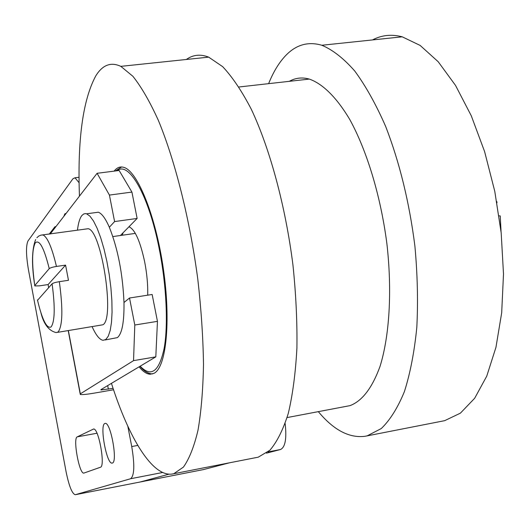 <?xml version="1.0" encoding="UTF-8"?>
<svg xmlns="http://www.w3.org/2000/svg" width="530" height="530" viewBox="0 0 530 530"><rect width="100%" height="100%" fill="white"/><g stroke="black" fill="none" stroke-linecap="round" stroke-linejoin="round"><path stroke-width="0.79" d="M114.142 171.124L114.367 170.832C117.176 167.367 120.416 166.241 124.086 167.453C137.78 171.561 155.8 216.313 163.353 268.842C171.024 321.372 166.215 367.264 154.097 373.279L150.328 374.246C146.75 374.127 143.014 371.649 139.112 366.826M268.624 83.654C273.294 72.014 278.926 62.712 285.518 55.736C295.959 44.745 308.056 41.254 321.823 45.255C332.661 49.78 343.645 58.366 354.762 71.027C365.753 85.993 376.061 104.496 385.701 126.537C399.633 162.584 409.365 202.447 414.904 246.125C417.507 274.553 418.143 301.669 416.805 327.467C414.367 351.893 410.24 373.266 404.417 391.564C397.785 407.762 390.067 420.091 381.262 428.565L367.204 435.832L364.984 436.289C349.217 438.264 333.675 430.068 318.364 411.691M372.484 39.935C381.653 35.079 391.564 34.039 402.217 36.815L420.144 45.428L438.184 61.712L455.528 85.416L471.296 115.818L484.632 151.686L494.781 191.356L501.181 232.849L503.5 274.017L501.685 312.793L495.954 347.322L486.745 376.154L474.661 398.275L460.404 413.148L444.69 420.661L366.568 435.985M111.439 383.356C128.909 438.211 152.435 477.053 172.25 474.025L173.807 473.694L183.433 467.089C189.263 458.887 194.126 446.591 198.008 430.208C201.208 411.565 203.036 389.61 203.5 364.335C203.096 337.564 201.208 309.295 197.836 279.529C189.919 219.632 175.225 161.1 158.364 120.389C149.824 101.581 141.338 86.88 132.891 76.287L120.827 66.356C110.863 61.718 102.509 64.912 95.745 75.949C82.819 100.011 77.387 140.079 79.454 196.14M173.356 473.807L258.262 457.165L269.883 450.255C277.051 441.927 283.192 429.611 288.313 413.301C292.692 394.804 295.555 373.1 296.906 348.19C297.29 321.842 295.965 294.077 292.938 264.894C285.504 206.216 270.028 149.069 251.392 109.445C241.899 91.147 232.319 76.877 222.646 66.641L208.661 57.134C200.466 53.934 193.013 54.716 186.315 59.479M289.267 81.335C295.448 77.864 302.133 77.108 309.321 79.083C322.624 83.72 336.63 97.401 349.767 119.495C366.972 150.785 380.752 196.292 386.893 243.701C392.26 291.076 389.504 335.808 380.063 366.309C372.212 387.9 362.209 401.005 350.052 405.622L287.088 417.574M147.698 295.177C147.976 284.888 146.962 273.752 144.65 261.767C140.172 241.064 134.958 229.404 128.995 226.78L128.962 226.774M122.986 232.875L122.37 235.221M203.414 469.587L229.251 462.869M127.809 426.226L131.732 446.551C134.805 465.009 134.421 475.741 130.572 478.742L75.366 494.702L140.271 481.975L169.004 474.164L140.41 481.942L203.652 469.54M266.471 453.163L280.549 449.493C285.286 447.168 286.816 438.515 285.147 423.536M92.174 326.805C95.983 335.238 99.62 339.737 103.065 340.3L105.775 339.518L108.272 336.199L110.214 330.395L111.499 322.3L112.062 312.203L111.863 300.536L110.903 287.797L109.22 274.56L106.881 261.429L104.006 248.994L100.72 237.811L97.175 228.377L93.532 221.07L89.954 216.16L86.589 213.809L85.489 213.597L83.773 213.941L81.918 215.465C79.791 218.148 78.301 223.064 77.446 230.212M94.784 212.689L98.275 212.219C101.767 213.385 105.457 218.4 109.332 227.251C117.859 248.689 122.741 273.772 123.987 302.504C124.252 322.021 122.052 333.728 117.388 337.617L105 339.982M48.621 287.638L48.117 284.557L39.525 285.849L34.814 285.928L34.768 285.557L49.237 268.637C50.257 267.809 52.662 267.074 56.452 266.444L65.581 265.113L68.463 280.297L59.327 281.668C55.531 282.305 53.119 283.02 52.092 283.815L37.531 300.298M85.635 229.073L88.086 228.728C101.382 229.781 115.103 318.629 102.939 324.771L57.591 332.356M48.117 284.557L65.581 265.113M120.416 235.499L137.131 218.446L114.593 221.566L109.332 227.251M137.131 218.446L131.924 192.085L109.418 195.073L114.593 221.566M113.076 388.364L100.919 389.961L100.958 389.61L155.807 356.862L157.456 321.352L152.15 294.481L129.525 298.006L134.799 325.016L133.54 360.632L80.335 393.85L80.288 394.505C82.269 394.837 87.304 394.313 95.4 392.929L113.539 389.755M157.456 321.352L134.799 325.016M123.987 302.504L129.525 298.006M131.924 192.085L119.144 170.488L97.096 173.297L109.418 195.073M50.211 234.008L97.096 173.297M155.807 356.862L133.54 360.632M496.849 202.188L496.961 202.818M500.287 216.346L500.221 215.909L499.055 215.862M104.821 423.51L105.198 423.404C110.644 421.82 117.971 462.213 112.36 463.041L112.155 463.087C106.716 464.697 99.401 425.133 104.821 423.51M63.878 216.313L64.832 213.868L66.164 213.345M84.038 473.032L83.886 473.071C79.341 474.529 72.683 438.151 77.241 436.866L93.518 429.048C98.58 427.511 105.636 466.519 100.415 467.255L84.038 473.032M49.224 234.141L54.842 226.847L56.087 226.396M75.366 494.702L75.26 494.728C72.08 493.761 69.006 486.036 66.045 471.554L28.468 269.883C26.036 255.347 25.877 245.715 27.977 240.984L72.928 178.769L75.002 177.782L79.103 182.757M140.205 481.989L75.26 494.728M139.966 366.316C144.167 371.298 148.327 373.822 152.454 373.875L152.753 373.875M140.172 366.197C151.11 377.618 159.093 371.716 164.121 348.482C168.341 325.201 166.533 285.537 159.245 248.934C148.824 195.285 128.783 160.617 117.084 170.746M121.516 166.963L121.184 167.063M268.028 451.938L280.549 449.493M56.452 266.444C52.033 247.795 47.581 237.307 43.109 234.995L41.307 235.075M41.002 313.071C43.844 324.353 48.906 330.859 56.18 332.588L58.154 331.959C62.653 325.652 63.043 308.884 59.327 281.668M37.444 299.934C42.254 319.961 46.799 328.971 51.099 326.957C54.875 321.518 55.206 307.142 52.092 283.815M49.237 268.637C44.043 247.861 39.405 239.249 35.325 242.8C31.933 249.411 31.747 263.662 34.768 285.557M68.383 330.627L80.335 393.85M108.378 389.179L107.689 385.588M77.241 436.866L96.983 433.235M93.187 429.141L93.684 429.048M54.842 226.847L55.849 226.707M130.572 478.742L162.664 472.488M131.732 446.551L137.78 445.412M321.823 45.255L402.217 36.815M120.827 66.356L208.661 57.134M238.964 86.986L309.321 79.083M115.48 170.952L121.595 166.97M140.337 481.962L203.494 469.573M112.857 236.572L135.349 233.385M86.589 213.809L98.275 212.219M36.895 237.705L38.756 236.055L41.048 235.121L88.086 228.728M35.656 239.54C31.8 249.285 31.502 264.629 34.761 285.564M80.182 393.949L68.224 330.654M496.723 201.48L496.968 202.208M501.055 231.656L500.221 215.909M75.002 177.782L79.043 177.265"/></g></svg>

